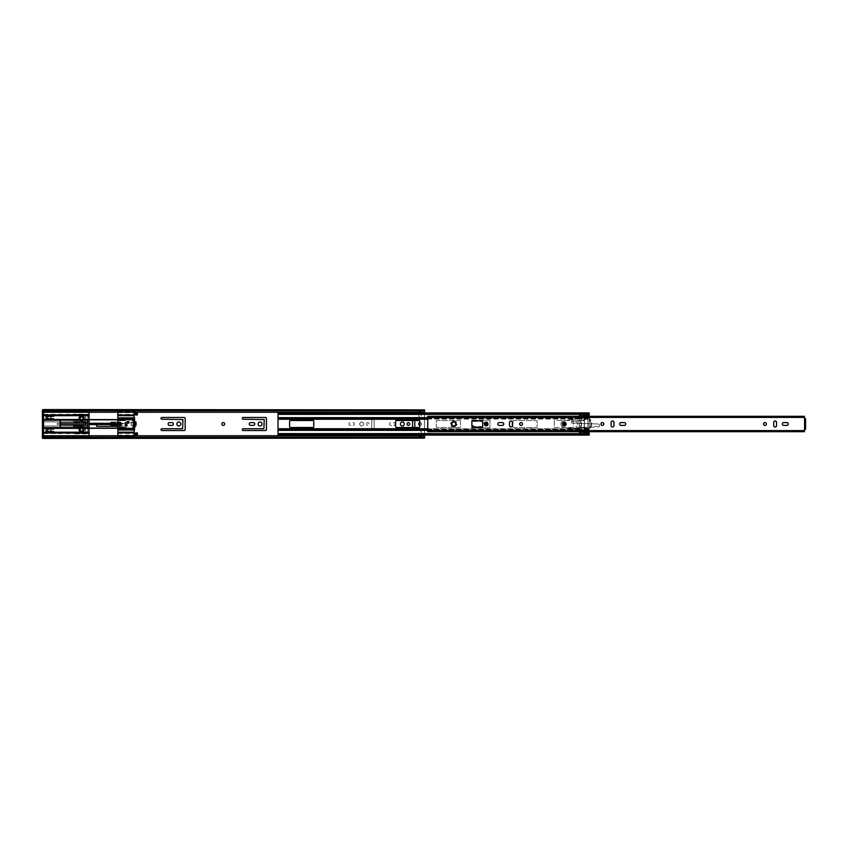 <?xml version="1.0" encoding="UTF-8"?>
<svg xmlns="http://www.w3.org/2000/svg" width="848" height="848" viewBox="0 0 848 848"><rect width="100%" height="100%" fill="white"/><g stroke="black" fill="none" stroke-linecap="round" stroke-linejoin="round"><path stroke-width="0.64" stroke-dasharray="4.24 3.18" d="M223.257 422.569A1.431 1.431 0 0 0 221.837 424A1.431 1.431 0 0 0 223.257 425.431A1.431 1.431 0 0 0 224.688 424A1.431 1.431 0 0 0 223.257 422.569M178.811 422.028A1.972 1.972 0 0 0 176.84 424A1.972 1.972 0 0 0 178.811 425.972A1.972 1.972 0 0 0 180.772 424A1.972 1.972 0 0 0 178.811 422.028M81.641 416.856A1.431 1.431 0 0 0 80.221 418.287A1.431 1.431 0 0 0 81.641 419.718A1.431 1.431 0 0 0 83.072 418.287A1.431 1.431 0 0 0 81.641 416.856M81.641 428.282A1.431 1.431 0 0 0 80.221 429.713A1.431 1.431 0 0 0 81.641 431.144A1.431 1.431 0 0 0 83.072 429.713A1.431 1.431 0 0 0 81.641 428.282M260.092 422.028A1.972 1.972 0 0 0 258.121 424A1.972 1.972 0 0 0 260.092 425.972A1.972 1.972 0 0 0 262.064 424A1.972 1.972 0 0 0 260.092 422.028M361.704 422.028A1.972 1.972 0 0 0 359.732 424A1.972 1.972 0 0 0 361.704 425.972A1.972 1.972 0 0 0 363.675 424A1.972 1.972 0 0 0 361.704 422.028A1.972 1.972 0 0 0 359.732 424A1.972 1.972 0 0 0 361.704 425.972A1.972 1.972 0 0 0 363.675 424A1.972 1.972 0 0 0 361.704 422.028M419.781 425.389A1.431 1.431 0 0 0 421.551 424A1.431 1.431 0 0 0 419.781 422.611M420.131 422.569A1.431 1.431 0 0 0 418.7 424A1.431 1.431 0 0 0 420.131 425.431A1.431 1.431 0 0 0 421.551 424A1.431 1.431 0 0 0 420.131 422.569M402.344 422.028A1.972 1.972 0 0 0 400.373 424A1.972 1.972 0 0 0 402.344 425.972A1.972 1.972 0 0 0 404.316 424A1.972 1.972 0 0 0 402.344 422.028M367.799 422.664A1.336 1.336 0 0 0 366.463 424A1.336 1.336 0 0 0 367.799 425.336A1.336 1.336 0 0 0 369.134 424A1.336 1.336 0 0 0 367.799 422.664A1.336 1.336 0 0 0 366.463 424A1.336 1.336 0 0 0 367.799 425.336A1.336 1.336 0 0 0 369.134 424A1.336 1.336 0 0 0 367.799 422.664M408.439 422.664A1.336 1.336 0 0 0 407.104 424A1.336 1.336 0 0 0 408.439 425.336A1.336 1.336 0 0 0 409.775 424A1.336 1.336 0 0 0 408.439 422.664M134.546 425.823L131.26 425.473L131.26 422.527L134.546 422.177M131.26 425.473L131.26 422.527L135.055 422.124L135.055 425.876L131.26 425.473M135.945 422.124L135.182 422.124L135.945 422.124L135.945 425.876L135.182 425.876L136.072 425.876L135.182 425.876L136.072 425.876L136.072 422.124L131.111 422.537L131.111 425.463L135.182 425.876L131.111 425.463L131.111 422.537L135.182 422.124L135.192 425.876L135.055 422.124M51.166 431.526L51.166 429.046M47.35 429.046L47.35 431.526M51.166 418.827L51.166 416.347M47.35 416.347L47.35 418.827M119.748 425.972A1.972 1.972 0 0 0 121.72 424A1.972 1.972 0 0 0 119.748 422.028L111.872 422.028A1.972 1.972 0 0 0 109.901 424A1.972 1.972 0 0 0 111.872 425.972L119.748 425.972L111.872 425.972A1.972 1.972 0 0 1 109.901 424A1.972 1.972 0 0 1 111.872 422.028L119.748 422.028A1.972 1.972 0 0 1 121.72 424A1.972 1.972 0 0 1 119.748 425.972M88.065 426.035L73.267 425.59L73.267 426.544L85.394 426.544L85.839 432.448L72.822 433.402L88.065 433.402L87.62 425.59L73.267 425.59L73.267 426.544L85.839 426.989L85.394 432.893L73.267 432.893L73.267 433.847L87.62 433.847L88.065 426.035M88.065 414.598L73.267 414.153L73.267 415.107L85.394 415.107L85.839 421.011L72.822 421.965L88.065 421.965L87.62 414.153L73.267 414.153L73.267 415.107L85.839 415.552L85.394 421.456L73.267 421.456L73.267 422.41L87.62 422.41L88.065 414.598M353.065 425.399A1.399 1.399 0 0 0 354.464 424A1.399 1.399 0 0 0 353.065 422.601L350.266 422.601A1.399 1.399 0 0 0 348.878 424A1.399 1.399 0 0 0 350.266 425.399L353.065 425.399A1.399 1.399 0 0 0 354.464 424A1.399 1.399 0 0 0 353.065 422.601L350.266 422.601A1.399 1.399 0 0 0 348.878 424A1.399 1.399 0 0 0 350.266 425.399L353.065 425.399M373.29 430.54A0.859 0.859 0 0 0 374.148 429.682L374.148 418.318A0.859 0.859 0 0 0 373.29 417.46L347.065 417.46A0.859 0.859 0 0 0 346.207 418.318L346.207 418.382A0.859 0.859 0 0 0 347.065 419.241L371.922 419.559L371.604 428.759L347.065 428.759A0.859 0.859 0 0 0 346.207 429.618L346.207 429.682A0.859 0.859 0 0 0 347.065 430.54L373.29 430.54A0.859 0.859 0 0 0 374.148 429.682L374.148 418.318A0.859 0.859 0 0 0 373.29 417.46L347.065 417.46A0.859 0.859 0 0 0 346.207 418.318L346.207 418.382A0.859 0.859 0 0 0 347.065 419.241L371.922 419.559L371.604 428.759L347.065 428.759A0.859 0.859 0 0 0 346.207 429.618L346.207 429.682A0.859 0.859 0 0 0 347.065 430.54L373.29 430.54M393.705 425.399A1.399 1.399 0 0 0 395.104 424A1.399 1.399 0 0 0 393.705 422.601L390.917 422.601A1.399 1.399 0 0 0 389.518 424A1.399 1.399 0 0 0 390.917 425.399L393.705 425.399A1.399 1.399 0 0 0 395.104 424A1.399 1.399 0 0 0 393.705 422.601L390.917 422.601A1.399 1.399 0 0 0 389.518 424A1.399 1.399 0 0 0 390.917 425.399L393.705 425.399M412.573 427.498L412.255 428.759L387.706 428.759A0.859 0.859 0 0 0 386.847 429.618L386.847 429.682A0.859 0.859 0 0 0 387.706 430.54L413.93 430.54A0.859 0.859 0 0 0 414.789 429.682L414.789 427.498M414.789 420.502L414.789 418.318A0.859 0.859 0 0 0 413.93 417.46L387.706 417.46A0.859 0.859 0 0 0 386.847 418.318L386.847 418.382A0.859 0.859 0 0 0 387.706 419.241L412.255 419.241L412.573 420.502M424.572 409.563L424.572 438.437M424.572 412.891L424.572 435.109M424.572 435.745L424.572 437.176L424.572 435.745L43.545 435.745L43.545 438.13L43.545 437.176L424.572 437.367L424.572 438.13L424.572 437.367L43.545 437.367L424.572 437.367L43.545 437.367L43.545 438.13L43.545 437.398L424.572 437.398L43.545 437.398L43.545 438.437M424.572 412.255L43.545 412.255L43.545 437.176L424.572 437.176M418.859 435.745L418.859 436.762L418.859 435.883L421.392 435.745M421.392 435.109L421.392 431.621L418.859 431.621L418.859 435.109M421.392 436.911L421.392 436.042L421.392 436.773L418.859 436.773L421.392 436.773L421.392 435.872L421.392 436.635L418.859 436.635L421.392 436.762L421.392 431.621L418.859 431.621L418.859 436.762L421.392 436.762L418.859 436.635L421.392 436.773L421.392 435.883L421.392 436.911L418.859 436.911L418.859 435.883L421.392 435.872L418.859 435.883L418.859 436.773L418.859 436.01L421.392 436.01L418.859 436.042L418.859 436.911M421.392 412.255L421.392 411.238L421.392 412.117L418.859 412.255M418.859 412.891L418.859 416.379L421.392 416.379L421.392 412.891M418.859 411.089L421.392 411.227L418.859 411.227L418.859 412.117L418.859 411.089L421.392 411.089L421.392 412.117L418.859 412.128L418.859 411.227L418.859 416.379L421.392 416.379L421.392 411.227L421.392 411.99L418.859 411.99L418.859 411.227L418.859 412.117L418.859 411.365L421.392 411.365L421.392 412.128L421.392 411.238L418.859 411.238L418.859 412.117L421.392 412.128L421.392 411.365L418.859 411.365L421.392 411.238L418.859 411.238L418.859 411.958L421.392 411.958L421.392 411.089M43.545 409.563L43.545 437.176M387.706 430.54L413.93 430.54A0.859 0.859 0 0 0 414.789 429.682L414.789 418.318A0.859 0.859 0 0 0 413.93 417.46L387.706 417.46A0.859 0.859 0 0 0 386.847 418.318L386.847 418.382A0.859 0.859 0 0 0 387.706 419.241L412.573 419.559L412.255 428.759L387.706 428.759A0.859 0.859 0 0 0 386.847 429.618L386.847 429.682A0.859 0.859 0 0 0 387.706 430.54M250.637 425.399L253.425 425.399A1.399 1.399 0 0 0 254.824 424A1.399 1.399 0 0 0 253.425 422.601L250.637 422.601A1.399 1.399 0 0 0 249.238 424A1.399 1.399 0 0 0 250.637 425.399M242.316 429.618L242.316 429.682A0.859 0.859 0 0 0 243.175 430.54L265.583 430.54A0.859 0.859 0 0 0 266.442 429.682L266.442 418.318A0.859 0.859 0 0 0 265.583 417.46L243.175 417.46A0.859 0.859 0 0 0 242.316 418.318L242.316 418.382A0.859 0.859 0 0 0 243.175 419.241L264.226 419.559L263.908 428.759L243.175 428.759A0.859 0.859 0 0 0 242.316 429.618M161.025 429.618L161.025 429.682A0.859 0.859 0 0 0 161.883 430.54L184.302 430.54A0.859 0.859 0 0 0 185.161 429.682L185.161 418.318A0.859 0.859 0 0 0 184.302 417.46L161.883 417.46A0.859 0.859 0 0 0 161.025 418.318L161.025 418.382A0.859 0.859 0 0 0 161.883 419.241L182.935 419.559L182.617 428.759L161.883 428.759A0.859 0.859 0 0 0 161.025 429.618M169.505 425.399L171.985 425.399A1.399 1.399 0 0 0 173.374 424A1.399 1.399 0 0 0 171.985 422.601L169.505 422.601A1.399 1.399 0 0 0 168.105 424A1.399 1.399 0 0 0 169.505 425.399M51.166 419.113L47.35 419.113L47.35 416.251L51.166 416.251L51.166 419.113M51.166 428.887L51.166 431.749L47.35 431.749L47.35 428.887L51.166 428.887M418.859 436.635L418.859 435.872L418.859 436.635M424.572 409.87L424.572 410.824L424.572 409.87L424.572 410.633L424.572 409.87L43.545 409.87L43.545 410.824L424.572 410.633L43.545 410.633L424.572 410.633L43.545 410.633L43.545 409.87L43.545 410.602L424.572 410.602L43.545 410.602L43.545 409.87L43.545 410.633L43.545 409.87L424.572 409.87L43.545 409.87M43.545 438.13L43.545 437.367L43.545 438.13L424.572 438.13M421.392 436.179L418.859 436.179M418.859 411.821L421.392 411.821M135.055 425.876L135.945 425.876M119.621 422.643A1.272 1.272 0 0 1 120.893 423.915A1.272 1.272 0 0 1 119.621 425.187L112 425.187A1.272 1.272 0 0 1 110.728 423.915A1.272 1.272 0 0 1 112 422.643L119.621 422.643A1.272 1.272 0 0 1 120.893 423.915A1.272 1.272 0 0 1 119.621 425.187L112 425.187A1.272 1.272 0 0 1 110.728 423.915A1.272 1.272 0 0 1 112 422.643L119.621 422.643M121.529 423.915A1.908 1.908 0 0 1 119.621 425.823L112 425.823A1.908 1.908 0 0 1 110.092 423.915A1.908 1.908 0 0 1 112 422.007L119.621 422.007A1.908 1.908 0 0 1 121.529 423.915A1.908 1.908 0 0 1 119.621 425.823L112 425.823A1.908 1.908 0 0 1 110.092 423.915A1.908 1.908 0 0 1 112 422.007L119.621 422.007A1.908 1.908 0 0 1 121.529 423.915M84.185 418.223A2.544 2.544 0 0 1 81.641 420.756A2.544 2.544 0 0 1 79.108 418.223A2.544 2.544 0 0 1 81.641 415.679A2.544 2.544 0 0 1 84.185 418.223M84.185 429.65A2.544 2.544 0 0 1 81.641 432.194A2.544 2.544 0 0 1 79.108 429.65A2.544 2.544 0 0 1 81.641 427.116A2.544 2.544 0 0 1 84.185 429.65M127.995 423.11A1.018 1.018 0 0 0 127.804 421.71M127.582 421.573A1.018 1.018 0 0 0 126.596 421.679L123.49 423.703L119.907 424.318L90.662 424.551L90.662 423.322L123.999 423.322M127.094 423.809L127.762 423.343A1.018 1.018 0 0 0 127.645 421.604A1.018 1.018 0 0 0 126.596 421.679L123.999 423.491A1.272 1.272 0 0 1 123.49 423.703L120.13 424.297A1.272 1.272 0 0 1 119.907 424.318L96.693 424.318L96.693 426.353L120.087 426.353A1.272 1.272 0 0 0 120.299 426.332L124.285 425.632A1.272 1.272 0 0 0 124.794 425.42L125.271 425.081M89.072 423.555L85.902 423.141L85.902 424.731L89.072 424.318M60.367 420.269L43.545 419.506L43.545 421.869L85.775 421.869L85.775 423.141L90.662 423.141L90.662 424.731L85.775 424.731L85.775 426.003L43.545 426.003L43.545 421.869L85.775 421.869L85.775 423.141L60.367 423.141L60.367 424.731L85.775 424.731L85.775 426.003L43.545 426.003L43.545 428.367L43.545 419.951M43.545 427.922L60.367 427.604M43.545 412.255L43.545 435.745M43.545 437.907L42.4 438.225M43.545 436.073L43.545 432.204L43.545 436.953L43.545 436.073L89.072 436.073L43.545 436.381M43.545 414.789L43.545 410.92L43.545 414.789L89.072 414.789L89.072 419.59L134.673 420.12L134.673 427.678L133.083 428.282L89.072 428.282L89.072 436.381M43.545 433.084L89.072 433.084M43.545 428.367L53.7 428.367L53.7 429.046L50.657 429.046L50.657 431.526L53.7 431.526L53.7 432.204L43.545 432.204M43.545 415.668L53.7 415.668L53.7 416.347L50.657 416.347L50.657 418.827L53.7 418.827L53.7 419.506L43.545 419.506M50.657 431.526L47.477 431.526L47.477 429.046L46.078 429.046L46.078 431.526L47.477 431.526L47.477 429.046L50.657 429.046M50.657 418.827L47.477 418.827L47.477 416.347L46.078 416.347L46.078 418.827L47.477 418.827L47.477 416.347L50.657 416.347M89.072 419.59L89.072 423.141M43.545 411.492L89.072 411.492L89.072 410.92L89.072 414.789M89.072 411.492L89.072 412.255M43.545 410.92L89.072 410.92L42.4 410.92L42.4 437.907M43.545 436.953L42.4 436.953M134.864 422.145L134.864 425.855M134.673 427.678L134.673 420.12M132.468 428.282L125.08 428.282M118.731 428.282L117.84 428.282M117.84 419.59L118.731 419.59M125.08 419.59L132.468 419.59M89.072 428.282L89.072 424.731M134.546 421.997L130.921 422.346L130.921 425.526L134.546 425.876M132.309 419.781L125.08 419.781M118.731 419.781L117.84 419.781M117.84 426.353L120.087 426.353A1.272 1.272 0 0 0 120.299 426.332L124.285 425.632A1.272 1.272 0 0 0 124.794 425.42L127.762 423.343A1.018 1.018 0 0 0 127.921 423.205M117.84 428.092L118.731 428.092M125.08 428.092L132.309 428.092M43.545 436.731L89.072 436.731M43.545 411.142L89.072 411.142M42.4 409.648L42.4 410.92M42.4 409.966L43.545 409.966M134.864 421.774L130.921 422.346L130.921 425.526L134.864 426.12M134.673 425.834L134.673 422.166M48.113 418.827L48.113 416.347M48.113 431.526L48.113 429.046M134.228 432.766A0.763 0.763 0 0 1 134.991 433.529L135.309 435.3L135.627 433.529A0.763 0.763 0 0 1 136.39 432.766L136.645 432.766A0.763 0.763 0 0 1 137.408 433.529L137.408 435.681L136.835 435.681L136.517 433.402L136.199 435.172A0.763 0.763 0 0 1 135.436 435.936L135.245 435.936A0.763 0.763 0 0 1 134.482 435.172L134.228 433.466M137.408 412.255L137.408 414.343A0.763 0.763 0 0 1 136.645 415.107L136.39 415.107A0.763 0.763 0 0 1 135.627 414.343L135.309 412.573L134.991 414.343A0.763 0.763 0 0 1 134.228 415.107L134.228 414.407L134.228 415.107M135.934 435.745A0.763 0.763 0 0 1 135.436 435.936L135.245 435.936A0.763 0.763 0 0 1 134.737 435.745M136.051 412.255A0.763 0.763 0 0 0 135.436 411.937L135.245 411.937A0.763 0.763 0 0 0 134.62 412.255M136.835 412.255L136.517 414.471L136.199 412.7A0.763 0.763 0 0 0 135.436 411.937L135.245 411.937A0.763 0.763 0 0 0 134.482 412.7L134.228 414.407M117.84 415.361L134.228 415.361L134.228 412.255M134.228 435.745L134.546 428.378L128.196 428.378L134.546 428.664M117.84 412.255L117.84 423.3L121.338 423.3L121.338 424.562L121.338 423.3L121.338 424.562L117.84 424.572L118.731 424.562L117.84 424.572L117.84 436.254L134.228 436.254L133.91 432.83L133.91 436.042M133.91 415.361L134.546 419.495L132.256 419.972L133.91 420.597A0.636 0.636 0 0 1 134.546 421.233L134.546 426.639A0.636 0.636 0 0 1 133.91 427.275L132.765 427.275L132.765 428.378M118.731 419.336L118.731 420.407L132.394 419.654L117.84 419.336M117.84 419.654L118.731 419.654L117.84 419.654M125.08 428.219L125.08 427.466L118.731 427.466L118.731 428.664L132.394 428.219L125.08 428.219M117.84 411.619L133.91 411.619L133.91 415.043L134.228 411.619M117.84 414.725L133.91 414.725L117.84 414.725M125.271 424.382L125.271 425.526A0.827 0.827 0 0 0 126.098 426.353A0.827 0.827 0 0 0 126.924 425.526L126.924 424.445A1.272 1.272 0 0 1 128.196 423.173L128.324 423.173A0.827 0.827 0 0 0 129.15 422.346A0.827 0.827 0 0 0 128.324 421.52L128.133 421.52A2.862 2.862 0 0 0 125.271 424.382M117.84 428.219L118.731 428.219L117.84 428.219M117.84 433.148L133.91 433.148L117.84 433.148M117.84 435.533L133.91 435.533L117.84 435.575M117.84 436.254L134.228 436.254M117.84 432.512L133.91 432.512M128.324 421.52A0.827 0.827 0 0 1 129.15 422.346A0.827 0.827 0 0 1 128.324 423.173A0.827 0.827 0 0 0 129.15 422.346A0.827 0.827 0 0 0 128.324 421.52A0.827 0.827 0 0 0 127.497 422.346A0.827 0.827 0 0 0 128.324 423.173M117.84 424.572L117.84 423.3L118.731 423.311L117.84 423.3M118.731 424.572L118.731 423.3M134.546 428.696L128.196 428.664M137.397 435.745L136.835 435.745M85.775 424.731L85.775 423.141M57.198 423.936L57.198 424.572L57.198 423.936M43.545 423.936L43.545 421.869L43.545 423.936M85.775 423.936L85.775 423.3L85.775 423.936M87.683 423.936L87.683 423.311L87.683 423.936M278.006 412.891L278.006 428.759L581.431 428.759L581.431 430.286L584.155 430.339L584.155 417.661L581.431 417.714L581.431 420.417L580.509 420.915L580.509 427.085L581.431 427.583L581.431 430.031L584.155 430.286L584.155 417.714L581.686 417.714L581.431 420.417L580.509 420.915L580.509 427.085L581.431 427.583L581.431 428.759L427.742 428.759M587.908 413.644L278.006 413.241L278.006 414.11L278.006 413.103L587.908 413.103L587.908 413.75L587.908 413.029L278.006 413.029L278.006 414.386L278.006 413.644L587.908 413.644L587.908 414.386L587.908 412.891L587.908 435.109L587.908 433.211L589.18 433.211M460.422 421.138A0.636 0.636 0 0 0 459.786 420.502L436.921 420.502A0.636 0.636 0 0 0 436.285 421.138L436.285 426.862A0.636 0.636 0 0 0 436.921 427.498L459.786 427.498A0.636 0.636 0 0 0 460.422 426.862L460.422 421.138A0.636 0.636 0 0 0 459.786 420.502L436.921 420.502A0.636 0.636 0 0 0 436.285 421.138L436.285 426.862A0.636 0.636 0 0 0 436.921 427.498L459.786 427.498A0.636 0.636 0 0 0 460.422 426.862L460.422 421.138M554.253 426.862A0.636 0.636 0 0 0 554.878 427.498L572.665 427.498A0.636 0.636 0 0 0 573.301 426.862L573.301 421.138A0.636 0.636 0 0 0 572.665 420.502L554.878 420.502A0.636 0.636 0 0 0 554.253 421.138L554.253 426.862A0.636 0.636 0 0 0 554.878 427.498L572.665 427.498A0.636 0.636 0 0 0 573.301 426.862L573.301 421.138A0.636 0.636 0 0 0 572.665 420.502L554.878 420.502A0.636 0.636 0 0 0 554.253 421.138L554.253 426.862M513.602 420.502A0.636 0.636 0 0 0 512.966 421.138L512.966 426.862A0.636 0.636 0 0 0 513.602 427.498L536.466 427.498A0.636 0.636 0 0 0 537.102 426.862L537.102 421.138A0.636 0.636 0 0 0 536.466 420.502L513.602 420.502A0.636 0.636 0 0 0 512.966 421.138L512.966 426.862A0.636 0.636 0 0 0 513.602 427.498L536.466 427.498A0.636 0.636 0 0 0 537.102 426.862L537.102 421.138A0.636 0.636 0 0 0 536.466 420.502L513.602 420.502M278.006 428.759L278.006 435.035L278.006 433.89L587.908 434.25L587.908 434.897L278.006 434.897L278.006 434.049L587.908 434.049L587.908 434.759L278.006 434.971L278.006 433.614L278.006 434.271L579.523 434.293L579.523 433.614M589.18 414.789L587.908 414.789L587.908 413.707L587.908 434.971L278.006 434.971M419.781 426.862L419.781 421.138A0.636 0.636 0 0 0 419.145 420.502L396.281 420.502A0.636 0.636 0 0 0 395.645 421.138L395.645 426.862A0.636 0.636 0 0 0 396.281 427.498L419.145 427.498A0.636 0.636 0 0 0 419.781 426.862M289.592 421.138L289.592 426.862A0.636 0.636 0 0 0 290.228 427.498L313.092 427.498A0.636 0.636 0 0 0 313.728 426.862L313.728 421.138A0.636 0.636 0 0 0 313.092 420.502L290.228 420.502A0.636 0.636 0 0 0 289.592 421.138M587.908 419.071L587.908 417.81L584.41 417.81L584.41 419.071L587.908 419.071M587.908 413.951L278.006 413.729L587.908 413.951M278.006 413.644L587.908 413.739L587.908 414.577L579.523 414.577L579.523 420.82L576.152 420.82L576.152 427.18L579.523 427.18L579.523 434.293M427.742 418.435L581.431 418.435L581.431 419.071L278.006 419.071L278.006 417.81M427.742 429.565L581.431 429.565L581.431 428.929L278.006 428.929L278.006 430.19M587.908 429.544L587.908 430.19L584.41 430.19L584.41 428.929L587.908 428.929L587.908 429.565L584.41 429.565L587.908 429.544M581.431 430.021L584.41 430.021L584.41 417.979L581.686 417.725L581.431 430.021L581.431 428.123L584.41 428.123L584.41 430.021L581.431 430.286M278.006 429.544L581.431 429.544L581.431 430.19L427.742 430.19L427.742 431.091L427.742 429.841L433.466 430.222L433.466 431.515L434.102 431.515L427.742 431.685L804.455 431.685L804.455 416.686L434.102 416.718L433.466 417.28L427.742 416.909L427.742 418.159L427.742 416.909M581.431 419.877L581.431 420.502L584.41 420.502L584.41 419.877L581.431 419.877L581.686 417.725L584.41 417.714M278.006 418.456L581.431 418.456L581.431 417.81L433.466 418.159L433.466 417.205L804.455 417.227L804.455 416.315L803.183 416.156L804.455 417.47M579.523 415.446L589.18 415.446L579.523 415.817M587.908 414.577L587.908 434.293L278.006 434.271M587.908 433.423L579.523 433.423M584.41 428.123L584.41 427.498L581.431 427.498L581.431 428.123M584.41 424L584.41 427.498L581.431 427.498L581.431 420.502L584.41 420.502L584.41 424M587.908 418.721L584.41 418.721M587.908 429.279L584.41 429.279M584.081 427.774L580.096 427.774L589.159 428.6L580.096 427.901L580.096 429.618L585.767 429.618L585.767 428.176L584.081 427.774M589.159 428.6L589.18 418.255L579.523 418.255L579.523 416.156M589.18 416.156L589.18 418.075A8.575 8.575 0 0 1 589.222 429.925L589.18 428.611L589.137 429.745L579.523 429.745L579.523 418.255M589.137 429.745L580.096 429.745L579.968 427.901L579.968 429.618M587.908 429.597L589.18 430.116L587.908 429.597L587.908 418.753L589.18 418.753L589.18 417.884L587.908 417.884L589.18 418.403M589.18 429.597L587.908 429.247M589.18 418.753L589.18 429.247M587.908 417.884L587.908 413.517L589.18 413.517L589.18 417.884M589.18 418.255L589.18 419.241A7.78 7.78 0 0 1 589.18 428.759L589.18 429.968A8.575 8.575 0 0 0 589.18 418.032L589.18 419.241A7.78 7.78 0 0 1 589.18 428.759L589.18 430.816L579.523 430.816L579.523 429.745M579.523 432.183L589.18 432.183L579.523 432.554M579.523 431.844L579.523 430.816M589.18 430.816L589.18 431.844M587.908 432.893L579.523 432.893M427.742 430.349L579.523 430.349M581.431 429.279L579.523 429.279M576.152 420.82L579.523 420.82L579.523 427.18L576.152 427.18M581.431 418.721L579.523 418.721M427.742 417.651L579.523 417.651M587.908 415.107L579.523 415.107M589.18 417.184L579.523 417.184M589.18 430.116L589.18 434.483L587.908 434.483L587.908 430.116M589.18 413.517L589.18 412.891L587.908 412.891L587.908 413.517M587.908 434.483L587.908 435.109L589.18 435.109L589.18 434.483M584.41 417.979L584.41 419.877M585.756 428.049L589.116 428.706M585.735 429.745L589.116 429.618M455.98 422.558L455.535 423.332L456.404 424.148A0.562 0.562 0 0 1 456.129 425.187A2.629 2.629 0 0 1 454.973 426.343A0.562 0.562 0 0 1 453.924 426.629A2.629 2.629 0 0 1 452.344 426.205A0.562 0.562 0 0 1 451.581 425.442A2.629 2.629 0 0 1 451.157 423.852A0.562 0.562 0 0 1 451.433 422.813A2.629 2.629 0 0 1 452.599 421.657A0.562 0.562 0 0 1 453.638 421.371A2.629 2.629 0 0 1 455.217 421.795A0.562 0.562 0 0 1 455.98 422.558A2.629 2.629 0 0 1 456.404 424.148M451.433 422.813L452.599 421.657M451.581 425.442L451.157 423.852M453.924 426.629L452.344 426.205M456.129 425.187L454.973 426.343M484.897 424A1.272 1.272 0 0 1 486.169 422.728A1.272 1.272 0 0 1 487.441 424A1.272 1.272 0 0 1 486.169 425.272A1.272 1.272 0 0 1 484.897 424A1.272 1.272 0 0 1 486.805 422.898A1.272 1.272 0 0 1 486.805 425.102A1.272 1.272 0 0 1 484.897 424A1.272 1.272 0 0 1 486.805 422.898A1.272 1.272 0 0 1 486.805 425.102A1.272 1.272 0 0 1 484.897 424M563.008 424A1.272 1.272 0 0 1 564.28 422.728A1.272 1.272 0 0 1 565.552 424A1.272 1.272 0 0 1 564.28 425.272A1.272 1.272 0 0 1 563.008 424A1.272 1.272 0 0 1 564.28 422.728A1.272 1.272 0 0 1 565.552 424A1.272 1.272 0 0 1 564.28 425.272A1.272 1.272 0 0 1 563.008 424A1.272 1.272 0 0 1 564.28 422.728A1.272 1.272 0 0 1 565.552 424A1.272 1.272 0 0 1 564.28 425.272A1.272 1.272 0 0 1 563.008 424A1.272 1.272 0 0 1 564.28 422.728A1.272 1.272 0 0 1 565.552 424M519.665 424A1.431 1.431 0 0 1 521.096 422.569A1.431 1.431 0 0 1 522.527 424A1.431 1.431 0 0 1 521.096 425.431A1.431 1.431 0 0 1 519.665 424M499.218 425.431A1.431 1.431 0 0 1 497.797 424A1.431 1.431 0 0 1 499.218 422.569L502.334 422.569A1.431 1.431 0 0 1 503.765 424A1.431 1.431 0 0 1 502.334 425.431L499.218 425.431M621.149 425.431A1.431 1.431 0 0 1 619.718 424A1.431 1.431 0 0 1 621.149 422.569L624.266 422.569A1.431 1.431 0 0 1 625.686 424A1.431 1.431 0 0 1 624.266 425.431L621.149 425.431M600.956 424A1.431 1.431 0 0 1 602.387 422.569A1.431 1.431 0 0 1 603.818 424A1.431 1.431 0 0 1 602.387 425.431A1.431 1.431 0 0 1 600.956 424M763.529 424A1.431 1.431 0 0 1 764.96 422.569A1.431 1.431 0 0 1 766.391 424A1.431 1.431 0 0 1 764.96 425.431A1.431 1.431 0 0 1 763.529 424M783.722 425.431A1.431 1.431 0 0 1 782.291 424A1.431 1.431 0 0 1 783.722 422.569L786.838 422.569A1.431 1.431 0 0 1 788.258 424A1.431 1.431 0 0 1 786.838 425.431L783.722 425.431M434.102 416.156L434.102 416.697L803.183 416.697M434.102 417.227L804.455 417.227L804.455 416.485L434.102 416.485L804.455 416.315L804.455 417.205L433.466 417.205M427.742 431.685L427.742 430.795L434.102 430.773L434.102 431.844M433.466 430.795L804.455 431.314L804.455 430.402L434.102 430.795L803.183 431.303L803.183 431.844L804.455 431.314L434.102 431.515M804.455 430.53L803.183 431.303M482.046 420.82A0.636 0.636 0 0 1 482.682 421.456L482.682 426.544A0.636 0.636 0 0 1 482.046 427.18L471.88 427.18L471.88 420.82L482.046 420.82L471.88 420.82L471.88 420.195L489.349 420.195A0.636 0.636 0 0 1 489.985 420.82L489.985 427.18A0.636 0.636 0 0 1 489.349 427.805L471.88 427.805L471.88 420.502L473.152 421.456L482.046 421.456A1.272 1.272 0 0 1 483.318 422.728L483.318 425.272A1.272 1.272 0 0 1 482.046 426.544L474.424 426.544A1.272 1.272 0 0 1 473.152 425.272L471.88 427.498L473.152 425.272A1.272 1.272 0 0 0 474.424 426.544L482.046 426.544A1.272 1.272 0 0 0 483.318 425.272L483.318 422.728A1.272 1.272 0 0 0 482.046 421.456L473.152 421.456L471.88 420.195L489.349 420.195A0.636 0.636 0 0 1 489.985 420.82L489.985 427.18A0.636 0.636 0 0 1 489.349 427.805L471.88 427.805L471.88 427.18L482.046 427.18A0.636 0.636 0 0 0 482.682 426.544L482.682 421.456A0.636 0.636 0 0 0 482.046 420.82A0.636 0.636 0 0 1 482.682 421.456L482.682 426.544A0.636 0.636 0 0 1 482.046 427.18L471.88 427.18M512.362 425.558A1.431 1.431 0 0 1 510.941 426.989A1.431 1.431 0 0 1 509.51 425.558L509.51 422.442A1.431 1.431 0 0 1 510.941 421.011A1.431 1.431 0 0 1 512.362 422.442L512.362 425.558M613.973 425.558A1.431 1.431 0 0 1 612.542 426.989A1.431 1.431 0 0 1 611.122 425.558L611.122 422.442A1.431 1.431 0 0 1 612.542 421.011A1.431 1.431 0 0 1 613.973 422.442L613.973 425.558M773.694 422.442A1.431 1.431 0 0 1 775.114 421.011A1.431 1.431 0 0 1 776.545 422.442L776.545 425.558A1.431 1.431 0 0 1 775.114 426.989A1.431 1.431 0 0 1 773.694 425.558L773.694 422.442M427.742 430.795L804.455 430.795L427.742 430.795L427.742 417.205M427.742 429.841L433.466 429.841L433.466 430.742L427.742 430.742L427.742 431.282M427.742 416.315L434.102 416.315M804.582 418.668L805.6 418.711L805.6 429.289L804.582 429.332M804.71 418.711L804.71 429.289L804.71 418.711M427.742 431.091L433.466 431.091L433.964 431.685M804.455 430.402L434.102 430.402L433.466 429.841L434.102 431.303M433.466 416.315L433.466 417.28L427.742 417.28M433.964 416.315L433.466 417.778L434.102 416.697M453.638 421.371L455.217 421.795M562.054 424A2.226 2.226 0 0 1 564.28 421.774A2.226 2.226 0 0 1 566.506 424A2.226 2.226 0 0 1 564.28 426.226A2.226 2.226 0 0 1 562.054 424A2.226 2.226 0 0 1 564.28 421.774A2.226 2.226 0 0 1 566.506 424A2.226 2.226 0 0 1 564.28 426.226A2.226 2.226 0 0 1 562.054 424M572.273 423.099A0.89 0.89 0 0 1 571.404 422.209A0.89 0.89 0 0 1 572.188 421.329L584.59 419.834A0.89 0.89 0 0 0 585.353 418.838A0.89 0.89 0 0 0 584.357 418.064L563.856 420.756A3.265 3.265 0 0 0 563.719 427.222L569.135 428.155L579.513 428.155L579.428 427.562L593.695 427.106A1.781 1.781 0 0 0 594.374 426.947L595.773 426.321A1.187 1.187 0 0 1 597.098 426.544A1.484 1.484 0 0 0 599.494 426.067A1.484 1.484 0 0 0 598.179 424L572.273 423.099A0.89 0.89 0 0 1 571.404 422.209A0.89 0.89 0 0 1 572.188 421.329L584.59 419.834A0.89 0.89 0 0 0 585.353 418.838A0.89 0.89 0 0 0 584.357 418.064L563.856 420.756A3.265 3.265 0 0 0 563.719 427.222L579.576 429.968L569.135 428.155L579.513 428.155L579.746 429.798L579.428 427.562L593.695 427.106A1.781 1.781 0 0 0 594.374 426.947L595.773 426.321A1.187 1.187 0 0 1 597.098 426.544A1.484 1.484 0 0 0 599.494 426.067A1.484 1.484 0 0 0 598.179 424L572.273 423.099M565.044 424A0.763 0.763 0 0 0 564.28 423.237A0.763 0.763 0 0 0 563.517 424A0.763 0.763 0 0 1 564.28 423.237A0.763 0.763 0 0 1 565.044 424A0.763 0.763 0 0 1 564.28 424.763A0.763 0.763 0 0 1 563.517 424A0.763 0.763 0 0 0 564.28 424.763A0.763 0.763 0 0 0 565.044 424A0.763 0.763 0 0 1 564.28 424.763A0.763 0.763 0 0 1 563.517 424A0.763 0.763 0 0 1 564.28 423.237A0.763 0.763 0 0 1 565.044 424A0.763 0.763 0 0 1 564.28 424.763A0.763 0.763 0 0 1 563.517 424A0.763 0.763 0 0 1 564.28 423.237A0.763 0.763 0 0 1 565.044 424M566.347 424A2.067 2.067 0 0 1 564.28 426.067A2.067 2.067 0 0 1 562.213 424A2.067 2.067 0 0 1 564.28 421.933A2.067 2.067 0 0 1 566.347 424A2.067 2.067 0 0 1 564.28 426.067A2.067 2.067 0 0 1 562.213 424A2.067 2.067 0 0 1 564.28 421.933A2.067 2.067 0 0 1 566.347 424M488.395 424A2.226 2.226 0 0 1 486.169 426.226A2.226 2.226 0 0 1 483.954 424A2.226 2.226 0 0 1 486.169 421.774A2.226 2.226 0 0 1 488.395 424A2.226 2.226 0 0 1 486.169 426.226A2.226 2.226 0 0 1 483.954 424A2.226 2.226 0 0 1 486.169 421.774A2.226 2.226 0 0 1 488.395 424M487.6 424A1.431 1.431 0 0 1 486.169 425.431A1.431 1.431 0 0 1 484.738 424A1.431 1.431 0 0 1 486.169 422.569A1.431 1.431 0 0 1 487.6 424A1.431 1.431 0 0 1 486.169 425.431A1.431 1.431 0 0 1 484.738 424A1.431 1.431 0 0 1 486.169 422.569A1.431 1.431 0 0 1 487.6 424M487.441 424A1.272 1.272 0 0 1 485.533 425.102A1.272 1.272 0 0 1 485.533 422.898A1.272 1.272 0 0 1 487.441 424M486.169 422.728A1.272 1.272 0 0 1 487.441 424A1.272 1.272 0 0 1 486.169 425.272A1.272 1.272 0 0 1 484.897 424A1.272 1.272 0 0 1 486.169 422.728M486.169 423.237A0.763 0.763 0 0 1 486.932 424A0.763 0.763 0 0 1 486.169 424.763A0.763 0.763 0 0 1 485.406 424A0.763 0.763 0 0 1 486.169 423.237A0.763 0.763 0 0 1 486.932 424A0.763 0.763 0 0 1 486.169 424.763A0.763 0.763 0 0 1 485.406 424A0.763 0.763 0 0 1 486.169 423.237M486.169 421.933A2.067 2.067 0 0 1 488.236 424A2.067 2.067 0 0 1 486.169 426.067A2.067 2.067 0 0 1 484.102 424A2.067 2.067 0 0 1 486.169 421.933A2.067 2.067 0 0 1 488.236 424A2.067 2.067 0 0 1 486.169 426.067A2.067 2.067 0 0 1 484.102 424A2.067 2.067 0 0 1 486.169 421.933M43.545 410.824L424.572 410.824M89.072 411.799L43.545 411.799M43.545 436.275L89.072 436.275M43.545 435.967L89.072 435.967M43.545 433.551L89.072 433.551M43.545 433.233L89.072 433.233M43.545 414.64L89.072 414.64M43.545 414.322L89.072 414.322M43.545 411.905L89.072 411.905M43.545 411.598L89.072 411.598M117.84 419.972L118.731 419.972M125.08 427.901L132.256 427.901M125.08 428.537L134.546 428.537M117.84 411.99L133.91 411.99M117.84 412.298L133.91 412.298M117.84 412.34L133.91 412.34M117.84 412.647L133.91 412.647M117.84 414.407L133.91 414.407M117.84 415.043L133.91 415.043M125.08 419.336L134.546 419.336M125.08 419.972L132.256 419.972M117.84 427.901L118.731 427.901M117.84 428.537L118.731 428.537M117.84 432.83L133.91 432.83M117.84 433.466L133.91 433.466M117.84 435.225L133.91 435.225M117.84 435.883L133.91 435.883M117.84 412.139L134.228 412.139M117.84 411.821L133.91 411.831M584.41 428.759L587.908 428.759L584.41 428.759M584.41 418.435L587.908 418.435L584.41 418.456M584.41 419.241L587.908 419.241L584.41 419.241M427.742 419.241L278.006 419.241M278.006 417.651L587.908 417.651M278.006 430.349L587.908 430.349M278.006 413.856L587.908 413.856L278.006 413.856M278.006 434.144L587.908 434.144L278.006 434.144M577.838 420.82L577.838 427.18M427.742 430.604L804.455 430.604M427.742 417.396L804.455 417.396M805.6 428.537L804.71 428.537M805.6 419.463L804.71 419.463M805.6 427.911L804.71 427.911M805.6 420.089L804.71 420.089M43.545 437.674L424.572 437.674M43.545 410.326L424.572 410.326M57.198 424.572L85.775 424.572M43.545 421.869L85.775 421.869M43.545 426.003L85.775 426.003M57.198 423.3L85.775 423.3M87.683 423.311L89.072 423.311M87.683 424.562L89.072 424.562M278.006 414.11L587.908 414.11M278.006 413.729L579.523 413.707M278.006 434.356L587.908 434.356M278.006 433.89L587.908 433.89M278.006 413.347L587.908 413.347M278.006 412.965L587.908 412.965M278.006 434.653L587.908 434.653M278.006 435.035L587.908 435.035M427.742 418.159L434.102 417.598L804.455 417.598"/><path stroke-width="1.27" d="M223.257 422.569A1.431 1.431 0 0 0 221.837 424A1.431 1.431 0 0 0 223.257 425.431A1.431 1.431 0 0 0 224.688 424A1.431 1.431 0 0 0 223.257 422.569M178.811 422.028A1.972 1.972 0 0 0 176.84 424A1.972 1.972 0 0 0 178.811 425.972A1.972 1.972 0 0 0 180.772 424A1.972 1.972 0 0 0 178.811 422.028M81.641 416.856A1.431 1.431 0 0 0 80.221 418.287A1.431 1.431 0 0 0 81.641 419.718A1.431 1.431 0 0 0 83.072 418.287A1.431 1.431 0 0 0 81.641 416.856M81.641 428.282A1.431 1.431 0 0 0 80.221 429.713A1.431 1.431 0 0 0 81.641 431.144A1.431 1.431 0 0 0 83.072 429.713A1.431 1.431 0 0 0 81.641 428.282M260.092 422.028A1.972 1.972 0 0 0 258.121 424A1.972 1.972 0 0 0 260.092 425.972A1.972 1.972 0 0 0 262.064 424A1.972 1.972 0 0 0 260.092 422.028M419.781 422.611A1.431 1.431 0 0 0 419.781 425.389M402.344 422.028A1.972 1.972 0 0 0 400.373 424A1.972 1.972 0 0 0 402.344 425.972A1.972 1.972 0 0 0 404.316 424A1.972 1.972 0 0 0 402.344 422.028M408.439 422.664A1.336 1.336 0 0 0 407.104 424A1.336 1.336 0 0 0 408.439 425.336A1.336 1.336 0 0 0 409.775 424A1.336 1.336 0 0 0 408.439 422.664M134.546 422.177L134.546 425.823M135.945 422.124L135.945 425.876L136.072 422.124L135.055 422.124M51.166 429.046L47.35 429.046M47.35 431.526L51.166 431.526M47.35 418.827L51.166 418.827M51.166 416.347L47.35 416.347M171.985 425.399A1.399 1.399 0 0 0 173.374 424A1.399 1.399 0 0 0 171.985 422.601L169.505 422.601A1.399 1.399 0 0 0 168.105 424A1.399 1.399 0 0 0 169.505 425.399L171.985 425.399M161.025 429.682A0.859 0.859 0 0 0 161.883 430.54L184.302 430.54A0.859 0.859 0 0 0 185.161 429.682L185.161 418.318A0.859 0.859 0 0 0 184.302 417.46L161.883 417.46A0.859 0.859 0 0 0 161.025 418.318L161.025 418.382A0.859 0.859 0 0 0 161.883 419.241L182.935 419.559L182.617 428.759L161.883 428.759A0.859 0.859 0 0 0 161.025 429.618L161.025 429.682M242.316 429.682A0.859 0.859 0 0 0 243.175 430.54L265.583 430.54A0.859 0.859 0 0 0 266.442 429.682L266.442 418.318A0.859 0.859 0 0 0 265.583 417.46L243.175 417.46A0.859 0.859 0 0 0 242.316 418.318L242.316 418.382A0.859 0.859 0 0 0 243.175 419.241L264.226 419.559L263.908 428.759L243.175 428.759A0.859 0.859 0 0 0 242.316 429.618L242.316 429.682M253.425 425.399A1.399 1.399 0 0 0 254.824 424A1.399 1.399 0 0 0 253.425 422.601L250.637 422.601A1.399 1.399 0 0 0 249.238 424A1.399 1.399 0 0 0 250.637 425.399L253.425 425.399M412.573 420.502L412.573 427.498M414.789 427.498L414.789 420.502M43.545 438.13L424.572 438.13L43.545 438.437L43.545 412.255L424.572 412.255L424.572 412.891M424.572 435.109L424.572 435.745L43.545 435.745M418.859 435.109L418.859 435.745M421.392 435.745L421.392 435.109M421.392 412.891L421.392 412.255M418.859 412.255L418.859 412.891M424.572 409.87L43.545 409.563L424.572 409.87L424.572 412.255M43.545 412.255L43.545 409.87M424.572 438.13L424.572 435.745M135.055 425.876L135.945 425.876M43.545 419.951L80.147 420.269L79.458 419.506A2.544 2.544 0 0 1 81.641 415.679A2.544 2.544 0 0 1 83.835 419.506L83.146 420.269L89.072 419.877L89.072 415.223L43.545 415.223M80.147 420.269A2.544 2.544 0 0 0 83.146 420.269M84.185 429.65A2.544 2.544 0 0 1 81.641 432.194A2.544 2.544 0 0 1 79.458 428.367L80.147 427.604A2.544 2.544 0 0 1 83.146 427.604L83.835 428.367A2.544 2.544 0 0 1 84.185 429.65M89.072 419.877L89.072 427.996L87.492 427.604L87.492 420.269M60.367 423.141L60.367 424.731L85.902 424.731L85.902 423.141L60.367 423.141L60.367 420.269M43.545 427.922L60.367 427.922L60.367 424.731M89.072 412.255L89.072 415.223M43.545 419.506L79.458 419.506M43.545 432.66L89.072 432.66L89.072 427.996M43.545 428.367L53.7 428.367L53.7 429.046L46.078 429.046L46.078 431.526L53.7 431.526L53.7 432.204L89.072 432.204M132.468 419.59L134.684 420.131L134.864 422.145M134.864 425.855L134.864 427.498L132.468 428.282M89.072 432.66L89.072 435.745M125.08 428.282L118.731 428.282M117.84 428.282L89.072 428.282M89.072 419.59L117.84 419.59M118.731 419.59L125.08 419.59M134.864 421.774L134.673 420.322L132.309 419.781M125.08 419.781L118.731 419.781M117.84 419.781L89.072 419.781M89.072 423.141L90.662 423.311M125.271 425.081L127.094 423.809M96.693 424.562L96.693 426.353L117.84 426.353M89.072 424.731L90.662 424.562M89.072 428.092L117.84 428.092M118.731 428.092L125.08 428.092M132.309 428.092L134.673 427.551L134.673 425.834M43.545 415.668L53.7 415.668L53.7 416.347L46.078 416.347L46.078 418.827L53.7 418.827L53.7 419.506M43.545 432.204L53.7 432.204M43.545 438.225L42.4 438.225L43.545 437.907M42.4 437.907L42.4 409.966L43.545 409.966M42.4 409.966L43.545 409.648M79.786 419.951L43.545 420.269M79.786 427.922L60.367 427.922L60.06 420.269M136.835 435.745L136.517 433.402L136.199 435.172A0.763 0.763 0 0 1 135.934 435.745M137.408 412.255L137.408 414.343A0.763 0.763 0 0 1 136.645 415.107L136.39 415.107A0.763 0.763 0 0 1 135.627 414.343L135.309 412.573L134.991 414.343A0.763 0.763 0 0 1 134.228 415.107M137.397 435.745L137.408 433.529A0.763 0.763 0 0 0 136.645 432.766L136.39 432.766A0.763 0.763 0 0 0 135.627 433.529L135.309 435.3L134.991 433.529A0.763 0.763 0 0 0 134.228 432.766M134.228 412.255L134.228 415.361L117.84 415.361L117.84 412.255M134.228 432.512L134.228 435.745L117.84 435.745L117.84 432.512L134.228 432.512M132.394 428.219L133.274 427.275L133.274 420.597L132.256 420.004L134.546 419.495L133.91 415.361M133.91 432.512L134.546 428.696M133.274 420.597L134.546 421.233L134.546 426.639L133.274 427.275M117.84 432.512L117.84 415.361M117.84 428.664L128.196 428.664M126.924 424.445L126.924 425.526A0.827 0.827 0 0 1 126.098 426.353A0.827 0.827 0 0 1 125.271 425.526L125.271 424.382A2.862 2.862 0 0 1 128.133 421.52L128.324 421.52A0.827 0.827 0 0 0 127.497 422.346A0.827 0.827 0 0 0 128.324 423.173L128.196 423.173A1.272 1.272 0 0 0 126.924 424.445M121.338 423.3L121.338 424.572L118.731 424.572L118.731 423.3L121.338 423.3L118.731 423.311M125.08 419.209L125.08 420.407L118.731 420.407L118.731 419.209L134.546 419.209M118.731 428.664L118.731 427.466L125.08 427.466L125.08 428.664M128.832 428.378L134.196 428.378M130.868 428.378L134.196 428.696M128.832 428.696L130.581 428.378M134.737 435.745A0.763 0.763 0 0 1 134.482 435.172L134.228 433.466M136.051 412.255A0.763 0.763 0 0 1 136.199 412.7L136.517 414.471L136.835 412.255M134.62 412.255A0.763 0.763 0 0 0 134.482 412.7L134.228 414.407M128.324 423.173A0.827 0.827 0 0 0 129.15 422.346A0.827 0.827 0 0 0 128.324 421.52M85.775 423.141L85.775 424.731M587.908 414.025L587.908 412.891L589.18 412.891L589.18 414.789L587.908 414.789L587.908 414.025L278.006 414.025L278.006 433.614L587.908 433.614M289.592 426.862A0.636 0.636 0 0 0 290.228 427.498L313.092 427.498A0.636 0.636 0 0 0 313.728 426.862L313.728 421.138A0.636 0.636 0 0 0 313.092 420.502L290.228 420.502A0.636 0.636 0 0 0 289.592 421.138L289.592 426.862M419.781 421.138A0.636 0.636 0 0 0 419.145 420.502L396.281 420.502A0.636 0.636 0 0 0 395.645 421.138L395.645 426.862A0.636 0.636 0 0 0 396.281 427.498L419.145 427.498A0.636 0.636 0 0 0 419.781 426.862L419.781 421.138M278.006 414.386L587.908 414.386M278.006 414.025L278.006 412.891L587.908 412.891M278.006 434.971L278.006 433.614M278.006 433.975L587.908 433.975L587.908 433.211L589.18 433.211L589.18 435.109L587.908 435.109L587.908 433.975M579.523 416.156L579.523 414.386M589.18 414.789L589.18 416.156M579.523 433.614L579.523 431.844M589.18 431.844L589.18 433.211M455.535 423.332A0.731 0.731 0 0 1 455.832 422.749A0.562 0.562 0 0 0 455.885 421.901A0.562 0.562 0 0 0 455.037 421.954A0.731 0.731 0 0 1 453.722 421.604A0.562 0.562 0 0 0 453.129 421.117A0.562 0.562 0 0 0 452.641 421.891A0.731 0.731 0 0 1 451.677 422.855A0.562 0.562 0 0 0 450.892 423.375A0.562 0.562 0 0 0 451.39 423.936A0.731 0.731 0 0 1 451.74 425.251A0.562 0.562 0 0 0 451.899 426.237A0.562 0.562 0 0 0 452.535 426.046A0.731 0.731 0 0 1 453.85 426.396A0.562 0.562 0 0 0 454.549 426.873A0.562 0.562 0 0 0 454.931 426.109A0.731 0.731 0 0 1 455.885 425.145A0.562 0.562 0 0 0 456.648 424.763A0.562 0.562 0 0 0 456.182 424.064A0.731 0.731 0 0 1 455.535 423.332M487.441 424A1.272 1.272 0 0 0 486.169 422.728A1.272 1.272 0 0 0 484.897 424A1.272 1.272 0 0 0 486.169 425.272A1.272 1.272 0 0 0 487.441 424A1.272 1.272 0 0 1 486.169 425.272A1.272 1.272 0 0 1 484.897 424A1.272 1.272 0 0 1 486.169 422.728A1.272 1.272 0 0 1 487.441 424M565.552 424A1.272 1.272 0 0 0 564.28 422.728A1.272 1.272 0 0 0 563.008 424A1.272 1.272 0 0 0 564.28 425.272A1.272 1.272 0 0 0 565.552 424M522.527 424A1.431 1.431 0 0 0 521.096 422.569A1.431 1.431 0 0 0 519.665 424A1.431 1.431 0 0 0 521.096 425.431A1.431 1.431 0 0 0 522.527 424M497.797 424A1.431 1.431 0 0 0 499.218 425.431L502.334 425.431A1.431 1.431 0 0 0 503.765 424A1.431 1.431 0 0 0 502.334 422.569L499.218 422.569A1.431 1.431 0 0 0 497.797 424M619.718 424A1.431 1.431 0 0 0 621.149 425.431L624.266 425.431A1.431 1.431 0 0 0 625.686 424A1.431 1.431 0 0 0 624.266 422.569L621.149 422.569A1.431 1.431 0 0 0 619.718 424M603.818 424A1.431 1.431 0 0 0 602.387 422.569A1.431 1.431 0 0 0 600.956 424A1.431 1.431 0 0 0 602.387 425.431A1.431 1.431 0 0 0 603.818 424M766.391 424A1.431 1.431 0 0 0 764.96 422.569A1.431 1.431 0 0 0 763.529 424A1.431 1.431 0 0 0 764.96 425.431A1.431 1.431 0 0 0 766.391 424M782.291 424A1.431 1.431 0 0 0 783.722 425.431L786.838 425.431A1.431 1.431 0 0 0 788.258 424A1.431 1.431 0 0 0 786.838 422.569L783.722 422.569A1.431 1.431 0 0 0 782.291 424M433.964 416.315L804.455 416.686M433.964 431.685L804.455 431.314M482.046 420.82L471.88 420.82L471.88 427.18L482.046 427.18A0.636 0.636 0 0 0 482.682 426.544L482.682 421.456A0.636 0.636 0 0 0 482.046 420.82L471.88 420.82L471.88 427.18M512.362 425.558L512.362 422.442A1.431 1.431 0 0 0 510.941 421.011A1.431 1.431 0 0 0 509.51 422.442L509.51 425.558A1.431 1.431 0 0 0 510.941 426.989A1.431 1.431 0 0 0 512.362 425.558M613.973 425.558L613.973 422.442A1.431 1.431 0 0 0 612.542 421.011A1.431 1.431 0 0 0 611.122 422.442L611.122 425.558A1.431 1.431 0 0 0 612.542 426.989A1.431 1.431 0 0 0 613.973 425.558M773.694 422.442L773.694 425.558A1.431 1.431 0 0 0 775.114 426.989A1.431 1.431 0 0 0 776.545 425.558L776.545 422.442A1.431 1.431 0 0 0 775.114 421.011A1.431 1.431 0 0 0 773.694 422.442M804.455 418.446L805.6 418.711L805.6 429.289L804.455 429.554L804.455 431.685L427.742 431.685L427.742 416.315L804.455 416.315L804.455 418.446M564.916 424A0.636 0.636 0 0 1 564.28 424.636A0.636 0.636 0 0 1 563.644 424A0.636 0.636 0 0 1 564.28 423.364A0.636 0.636 0 0 1 564.916 424M486.169 423.364A0.636 0.636 0 0 1 486.805 424A0.636 0.636 0 0 1 486.169 424.636A0.636 0.636 0 0 1 485.533 424A0.636 0.636 0 0 1 486.169 423.364M43.545 437.176L424.572 437.176M43.545 410.824L424.572 410.824M60.367 427.604L80.147 427.604M83.146 427.604L87.492 427.604M43.545 419.824L79.68 419.824M83.507 427.922L87.789 427.922M83.613 428.049L89.072 428.049M43.545 428.049L79.68 428.049M53.7 428.367L79.458 428.367M43.545 414.905L89.072 414.905M89.072 432.968L43.545 432.968M43.545 415.35L89.072 415.35M53.7 415.668L89.072 415.668M83.835 419.506L89.072 419.506M83.613 419.824L89.072 419.824M83.507 419.951L87.789 419.951M83.835 428.367L89.072 428.367M43.545 432.522L89.072 432.522M42.4 436.953L43.545 436.953M42.4 410.92L43.545 410.92M43.545 427.604L60.06 427.604M117.84 432.83L134.228 432.83M117.84 432.194L133.91 432.194M117.84 430L134.546 430M117.84 429.724L134.546 429.724M117.84 428.95L134.546 428.95M117.84 419.209L118.731 419.209M117.84 418.923L134.546 418.923M117.84 418.149L134.546 418.149M117.84 417.873L134.546 417.873M117.84 415.679L133.91 415.679M117.84 415.043L134.228 415.043M278.006 429.565L427.742 429.565M278.006 428.759L427.742 428.759M278.006 417.81L427.742 417.81M278.006 417.651L427.742 417.651M278.006 419.241L427.742 419.241M278.006 418.435L427.742 418.435M278.006 430.349L427.742 430.349M278.006 430.19L427.742 430.19M587.908 414.471L589.18 414.471M589.18 414.153L587.908 414.153M589.18 433.529L587.908 433.529M587.908 433.847L589.18 433.847M804.582 429.332L804.582 418.668M427.742 417.396L804.455 417.396M427.742 430.604L804.455 430.604M564.598 424L563.962 424L564.598 424M486.169 423.682L486.169 424.318L486.169 423.682M486.169 425.272A1.272 1.272 0 0 1 484.897 424A1.272 1.272 0 0 1 486.169 422.728M89.072 423.311L117.84 423.311M89.072 424.562L117.84 424.562M118.731 424.562L121.338 424.562M278.006 435.109L587.908 435.109M589.18 415.87L579.523 415.87M589.18 432.13L579.523 432.13"/></g></svg>
